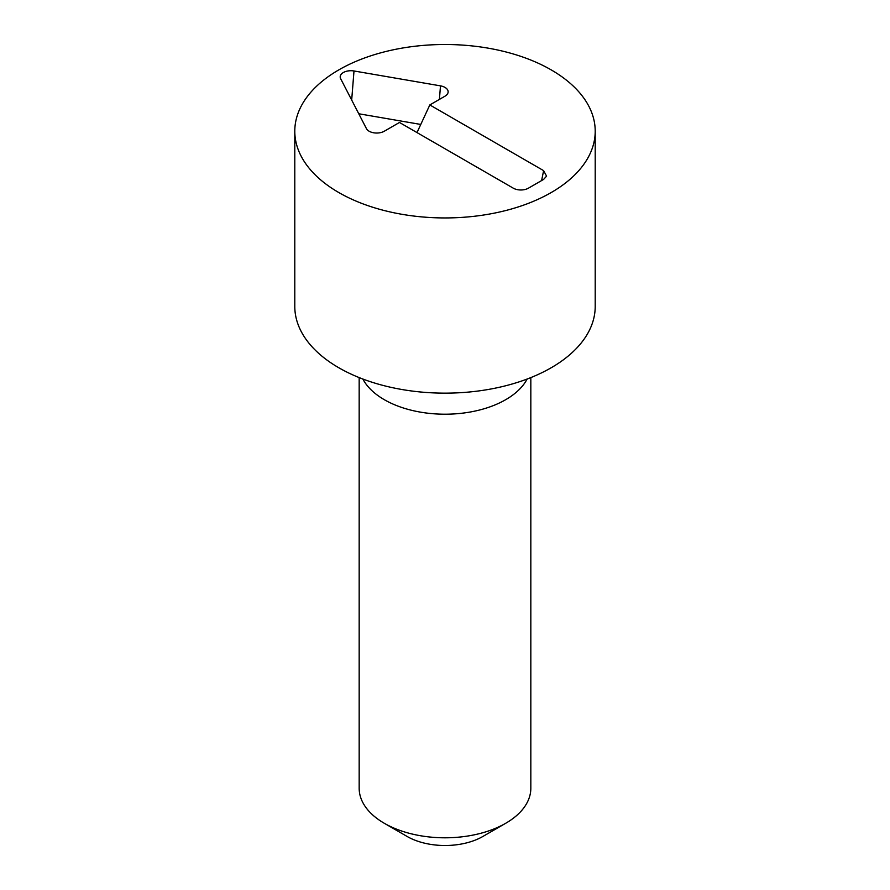 <?xml version="1.0" encoding="UTF-8"?>
<svg xmlns="http://www.w3.org/2000/svg" width="890" height="890" viewBox="0 0 890 890"><rect width="100%" height="100%" fill="white"/><g stroke="black" fill="none" stroke-linecap="round" stroke-linejoin="round"><path stroke-width="1.33" d="M440.483 85.863A10.725 6.197 180 0 1 447.948 92.972A10.725 6.197 180 0 1 445 96.176L429.826 104.942L543.623 170.646L546.571 176.164L543.623 179.402L528.449 188.168A10.725 6.197 180 0 1 513.285 188.168L399.476 122.464L384.302 131.219A10.725 6.197 180 0 1 366.435 128.616L340.647 78.676A10.725 6.197 180 0 1 340.392 78.086A10.725 6.197 180 0 1 353.998 70.978L440.483 85.863L439.404 99.413M429.826 104.942L416.998 132.577M420.781 124.444L358.77 113.764M359.171 377.594L359.171 788.251A85.829 49.551 0 0 0 384.302 823.283L407.064 836.433A53.645 30.972 0 0 0 482.936 836.433L505.698 823.283A85.829 49.551 0 0 0 530.829 788.251L530.829 377.594M384.302 823.283A85.829 49.551 0 0 0 505.698 823.283L482.936 836.433M362.864 379.04A85.829 49.551 0 0 0 505.698 399.688A85.829 49.551 0 0 0 527.136 379.04M595.21 131.219L595.21 306.427A150.21 86.719 180 0 1 502.483 386.549A150.21 86.719 180 0 1 338.79 367.748A150.21 86.719 180 0 1 294.79 306.427L294.79 131.219A150.21 86.719 180 0 1 445 44.5A150.21 86.719 180 0 1 595.21 131.219A150.21 86.719 180 0 1 502.483 211.342A150.21 86.719 180 0 1 338.79 192.54A150.21 86.719 180 0 1 294.79 131.219M543.623 170.646L541.598 180.581M353.998 70.978L351.684 100.047"/></g></svg>
